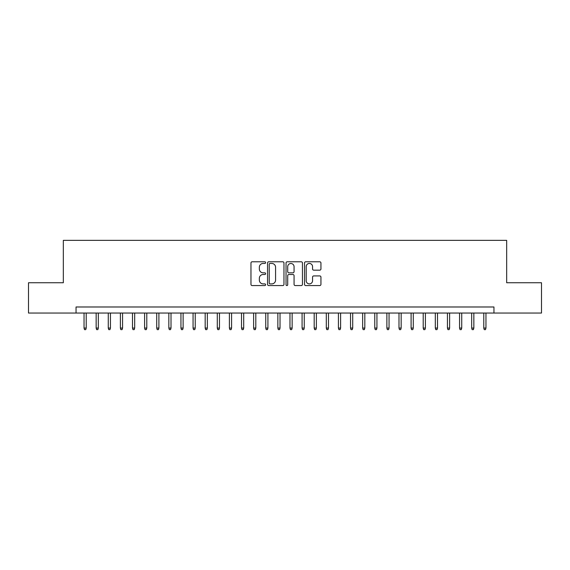 <?xml version="1.0" encoding="UTF-8"?>
<svg xmlns="http://www.w3.org/2000/svg" width="570" height="570" viewBox="0 0 570 570"><rect width="100%" height="100%" fill="white"/><g stroke="black" fill="none" stroke-linecap="round" stroke-linejoin="round"><path stroke-width="0.85" d="M265.62 262.613A0.834 0.834 0 0 0 264.786 261.787L252.154 261.787A1.19 1.19 0 0 0 250.964 262.969L250.964 284.373A1.19 1.19 0 0 0 252.154 285.563L264.786 285.563A0.834 0.834 0 0 0 265.62 284.729A0.834 0.834 0 0 0 264.786 283.903L263.155 283.903A3.805 3.805 0 0 1 259.35 280.098L259.35 278.31A3.805 3.805 0 0 1 263.155 274.505L264.786 274.505A0.834 0.834 0 0 0 265.62 273.671A0.834 0.834 0 0 0 264.786 272.845L263.155 272.845A3.805 3.805 0 0 1 259.35 269.04L259.35 267.252A3.805 3.805 0 0 1 263.155 263.447L264.786 263.447A0.834 0.834 0 0 0 265.62 262.613M319.749 270.166A1.19 1.19 0 0 0 320.939 268.976L320.939 262.969A1.19 1.19 0 0 0 319.749 261.787L305.719 261.787A1.19 1.19 0 0 0 304.53 262.969L304.53 284.373A1.19 1.19 0 0 0 305.719 285.563L319.749 285.563A1.19 1.19 0 0 0 320.939 284.373L320.939 277.12A1.19 1.19 0 0 0 319.749 275.93L313.742 275.93A1.19 1.19 0 0 0 312.552 277.12L312.552 280.718A3.178 3.178 0 0 1 309.375 283.903A3.178 3.178 0 0 1 306.197 280.718L306.197 266.632A3.178 3.178 0 0 1 309.375 263.447A3.178 3.178 0 0 1 312.552 266.632L312.552 268.976A1.19 1.19 0 0 0 313.742 270.166L319.749 270.166M76.045 313.044L28.5 313.044L28.5 282.756L63.327 282.756L63.327 240.362L506.673 240.362L506.673 282.756L541.5 282.756L541.5 313.044L493.955 313.044L493.955 306.988L76.045 306.988L76.045 313.044L493.955 313.044M283.96 262.969A1.19 1.19 0 0 0 282.77 261.787L268.741 261.787A1.19 1.19 0 0 0 267.551 262.969L267.551 284.373A1.19 1.19 0 0 0 268.741 285.563L282.77 285.563A1.19 1.19 0 0 0 283.96 284.373L283.96 262.969M287.23 261.787L301.259 261.787A1.19 1.19 0 0 1 302.449 262.969L302.449 284.373A1.19 1.19 0 0 1 301.259 285.563L295.253 285.563A1.19 1.19 0 0 1 294.063 284.373L294.063 275.695A1.19 1.19 0 0 0 292.88 274.505L288.897 274.505A1.19 1.19 0 0 0 287.708 275.695L287.708 284.729A0.834 0.834 0 0 1 286.874 285.563A0.834 0.834 0 0 1 286.04 284.729L286.04 262.969A1.19 1.19 0 0 1 287.23 261.787M270.052 263.447A0.834 0.834 0 0 0 269.218 264.281L269.218 283.069A0.834 0.834 0 0 0 270.052 283.903L271.769 283.903A3.805 3.805 0 0 0 275.574 280.098L275.574 267.252A3.805 3.805 0 0 0 271.769 263.447L270.052 263.447M294.063 266.689A3.178 3.178 0 0 0 290.885 263.511A3.178 3.178 0 0 0 287.708 266.689L287.708 271.655A1.19 1.19 0 0 0 288.897 272.845L292.88 272.845A1.19 1.19 0 0 0 294.063 271.655L294.063 266.689M86.22 328.064L85.735 329.638L84.524 329.638L84.039 328.064L86.22 328.064L86.22 313.044M84.039 328.064L84.039 313.044M98.332 328.064L97.848 329.638L96.636 329.638L96.152 328.064L98.332 328.064L98.332 313.044M96.152 328.064L96.152 313.044M110.445 328.064L109.96 329.638L108.749 329.638L108.264 328.064L110.445 328.064L110.445 313.044M108.264 328.064L108.264 313.044M122.557 328.064L122.073 329.638L120.861 329.638L120.377 328.064L122.557 328.064L122.557 313.044M120.377 328.064L120.377 313.044M134.677 328.064L134.192 329.638L132.981 329.638L132.496 328.064L134.677 328.064L134.677 313.044M132.496 328.064L132.496 313.044M146.789 328.064L146.305 329.638L145.094 329.638L144.609 328.064L146.789 328.064L146.789 313.044M144.609 328.064L144.609 313.044M158.902 328.064L158.417 329.638L157.206 329.638L156.722 328.064L158.902 328.064L158.902 313.044M156.722 328.064L156.722 313.044M171.014 328.064L170.53 329.638L169.319 329.638L168.834 328.064L171.014 328.064L171.014 313.044M168.834 328.064L168.834 313.044M183.127 328.064L182.642 329.638L181.431 329.638L180.947 328.064L183.127 328.064L183.127 313.044M180.947 328.064L180.947 313.044M195.239 328.064L194.755 329.638L193.543 329.638L193.059 328.064L195.239 328.064L195.239 313.044M193.059 328.064L193.059 313.044M207.352 328.064L206.867 329.638L205.656 329.638L205.171 328.064L207.352 328.064L207.352 313.044M205.171 328.064L205.171 313.044M219.464 328.064L218.98 329.638L217.768 329.638L217.284 328.064L219.464 328.064L219.464 313.044M217.284 328.064L217.284 313.044M231.577 328.064L231.092 329.638L229.881 329.638L229.397 328.064L231.577 328.064L231.577 313.044M229.397 328.064L229.397 313.044M243.696 328.064L243.212 329.638L242.001 329.638L241.516 328.064L243.696 328.064L243.696 313.044M241.516 328.064L241.516 313.044M255.809 328.064L255.324 329.638L254.113 329.638L253.629 328.064L255.809 328.064L255.809 313.044M253.629 328.064L253.629 313.044M267.921 328.064L267.437 329.638L266.226 329.638L265.741 328.064L267.921 328.064L267.921 313.044M265.741 328.064L265.741 313.044M280.034 328.064L279.549 329.638L278.338 329.638L277.854 328.064L280.034 328.064L280.034 313.044M277.854 328.064L277.854 313.044M292.146 328.064L291.662 329.638L290.451 329.638L289.966 328.064L292.146 328.064L292.146 313.044M289.966 328.064L289.966 313.044M304.259 328.064L303.774 329.638L302.563 329.638L302.079 328.064L304.259 328.064L304.259 313.044M302.079 328.064L302.079 313.044M316.371 328.064L315.887 329.638L314.676 329.638L314.191 328.064L316.371 328.064L316.371 313.044M314.191 328.064L314.191 313.044M328.484 328.064L327.999 329.638L326.788 329.638L326.304 328.064L328.484 328.064L328.484 313.044M326.304 328.064L326.304 313.044M340.603 328.064L340.119 329.638L338.908 329.638L338.423 328.064L340.603 328.064L340.603 313.044M338.423 328.064L338.423 313.044M352.716 328.064L352.232 329.638L351.02 329.638L350.536 328.064L352.716 328.064L352.716 313.044M350.536 328.064L350.536 313.044M364.828 328.064L364.344 329.638L363.133 329.638L362.648 328.064L364.828 328.064L364.828 313.044M362.648 328.064L362.648 313.044M376.941 328.064L376.457 329.638L375.245 329.638L374.761 328.064L376.941 328.064L376.941 313.044M374.761 328.064L374.761 313.044M389.053 328.064L388.569 329.638L387.358 329.638L386.873 328.064L389.053 328.064L389.053 313.044M386.873 328.064L386.873 313.044M401.166 328.064L400.682 329.638L399.47 329.638L398.986 328.064L401.166 328.064L401.166 313.044M398.986 328.064L398.986 313.044M413.279 328.064L412.794 329.638L411.583 329.638L411.098 328.064L413.279 328.064L413.279 313.044M411.098 328.064L411.098 313.044M425.391 328.064L424.907 329.638L423.695 329.638L423.211 328.064L425.391 328.064L425.391 313.044M423.211 328.064L423.211 313.044M437.503 328.064L437.019 329.638L435.808 329.638L435.323 328.064L437.503 328.064L437.503 313.044M435.323 328.064L435.323 313.044M449.623 328.064L449.139 329.638L447.927 329.638L447.443 328.064L449.623 328.064L449.623 313.044M447.443 328.064L447.443 313.044M461.736 328.064L461.251 329.638L460.04 329.638L459.555 328.064L461.736 328.064L461.736 313.044M459.555 328.064L459.555 313.044M473.848 328.064L473.364 329.638L472.152 329.638L471.668 328.064L473.848 328.064L473.848 313.044M471.668 328.064L471.668 313.044M485.961 328.064L485.476 329.638L484.265 329.638L483.78 328.064L485.961 328.064L485.961 313.044M483.78 328.064L483.78 313.044"/></g></svg>
